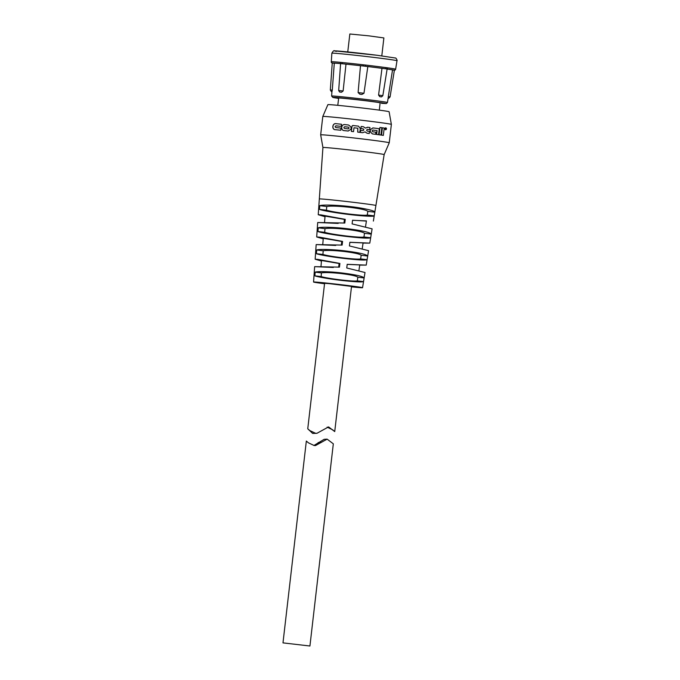 <?xml version="1.0" encoding="UTF-8"?>
<svg xmlns="http://www.w3.org/2000/svg" width="680" height="680" viewBox="0 0 680 680"><rect width="100%" height="100%" fill="white"/><g stroke="black" fill="none" stroke-linecap="round" stroke-linejoin="round"><path stroke-width="1.02" d="M309.927 646L333.319 443.819L327.148 439.144L315.528 445.553L314.118 445.51L308.397 442.816L306.34 441.048L282.982 642.88L309.927 646L282.982 642.88M313.922 445.493L324.13 439.314L327.148 439.144M347.76 51.927L349.834 34L368.942 35.853L383.877 37.936L381.803 55.87M388.152 98.064A28.296 0.595 6.6 0 1 388.152 98.073L388.305 96.62L390.082 96.891L394.375 70.269L392.53 69.98L388.305 96.62M392.53 69.98A29.563 0.62 -173.4 0 0 387.124 69.054M379.78 96.679L378.573 95.09L382.84 95.65L381.565 96.883L379.78 96.679A28.296 0.595 6.6 0 1 381.191 96.874M381.981 68.34A29.563 0.62 -173.4 0 0 375.334 67.481A29.563 0.62 -173.4 0 0 367.829 66.572L363.171 65.994L363.307 64.796L365.466 65.042A32.41 0.68 6.6 0 1 376.626 66.394A32.41 0.68 6.6 0 1 386.113 67.626A1.232 0.867 97.8 0 1 385.109 68.722L381.981 68.34L378.573 95.09M363.97 93.262L361.896 94.444L359.839 94.206L358.096 92.573L363.97 93.262L367.829 66.572M360.493 65.713A29.563 0.62 -173.4 0 0 345.993 64.158L342.822 63.801A31.178 0.654 -173.4 0 1 363.171 65.994L360.493 65.713L358.096 92.573M342.15 62.517A1.232 0.816 -84.5 0 0 342.822 63.801L340.587 63.622A29.563 0.62 -173.4 0 0 334.288 63.215L332.24 63.053A1.232 1.232 169 0 1 331.245 61.77L331.304 61.735A32.41 0.68 6.6 0 1 340.578 62.364L342.15 62.517A32.41 0.68 6.6 0 1 363.307 64.796M386.113 67.626L387.591 67.83A32.41 0.68 6.6 0 1 395.632 69.216L396.993 60.741A32.785 0.689 -173.4 0 0 377.765 57.885A32.785 0.689 -173.4 0 0 331.857 53.21L331.304 61.735A1.232 1.232 -102.5 0 0 332.392 63.044A31.178 0.654 -173.4 0 1 341.309 63.657A1.232 0.875 -84.6 0 1 340.578 62.364M379.329 110.134L380.111 102.85A20.859 0.433 -173.4 0 0 361.93 100.308A20.859 0.433 -173.4 0 0 338.674 98.056L337.781 105.332M322.796 116.475A34.518 0.722 -173.4 0 1 361.284 120.207A34.518 0.722 -173.4 0 1 391.365 124.406A34.518 0.722 -173.4 0 0 391.365 124.406L389.113 111.741A30.821 0.646 -173.4 0 0 362.253 107.992A30.821 0.646 -173.4 0 0 327.887 104.66L322.796 116.475L320.671 134.844A34.518 0.722 -173.4 0 1 332.613 135.677A34.518 0.722 -173.4 0 1 336.804 136.094A34.518 0.722 -173.4 0 1 359.159 138.576A34.518 0.722 -173.4 0 1 378.666 141.023A34.518 0.722 -173.4 0 1 383.325 141.686A34.518 0.722 -173.4 0 1 389.24 142.774A34.518 0.722 -173.4 0 1 389.24 142.783L384.157 154.598A30.821 0.646 -173.4 0 0 384.157 154.598A30.821 0.646 -173.4 0 0 357.289 150.841A30.821 0.646 -173.4 0 0 322.923 147.509A30.821 0.646 -173.4 0 0 322.923 147.518L320.671 134.844M382.381 127.789L381.454 135.116A34.518 0.722 6.6 0 1 383.308 135.38L384.243 128.053A35.011 0.731 -173.4 0 0 382.381 127.789L381.531 135.116A35.011 0.731 6.6 0 1 383.392 135.38M379.958 127.457L379.041 134.784A34.518 0.722 6.6 0 1 380.936 135.048L381.863 127.712A35.011 0.731 -173.4 0 0 379.958 127.457L379.108 134.784A35.011 0.731 6.6 0 1 381.021 135.04M373.226 127.95C369.376 129.481 369.147 131.478 372.529 133.934A34.518 0.722 6.6 0 1 375.598 134.326L375.912 132.201A35.011 0.731 -173.4 0 0 372.844 131.809C371.866 131.095 371.926 130.518 373.048 130.076A35.011 0.731 6.6 0 1 377.094 130.594L376.644 134.453A35.011 0.731 6.6 0 1 378.59 134.708L379.278 128.732A35.011 0.731 -173.4 0 0 373.286 127.95L372.733 127.933M372.903 130.067L372.98 130.076A34.518 0.722 6.6 0 1 377.017 130.602L376.575 134.453A34.518 0.722 6.6 0 1 378.513 134.716L378.59 134.708M367.786 127.27L365.415 128.095M364.981 131.877L367.098 133.255A34.518 0.722 6.6 0 1 369.231 133.518L369.537 131.393A35.011 0.731 -173.4 0 0 367.404 131.13C366.392 130.416 366.46 129.838 367.608 129.395L367.54 129.395A34.518 0.722 6.6 0 1 369.673 129.659L369.979 127.534A35.011 0.731 -173.4 0 0 367.846 127.27L367.285 127.254M367.846 127.27L365.475 128.095L363.341 126.718A35.011 0.731 -173.4 0 0 361.148 126.463L360.901 128.579A35.011 0.731 6.6 0 1 363.094 128.843C364.123 129.557 364.055 130.135 362.89 130.577A35.011 0.731 -173.4 0 0 360.706 130.322L360.4 132.439A34.518 0.722 6.6 0 1 362.584 132.702L365.041 131.877L367.157 133.246A35.011 0.731 6.6 0 1 369.291 133.51M360.842 128.588A34.518 0.722 6.6 0 1 363.035 128.843C364.063 129.557 363.995 130.135 362.831 130.585M385.738 127.781C384.625 128.299 384.548 128.979 385.509 129.812L385.602 129.804C386.716 129.285 386.793 128.605 385.841 127.772L385.688 127.763M385.841 127.772C384.71 128.299 384.633 128.97 385.602 129.804M321.436 261.035L315.154 259.207L317.806 259.386L339.906 263.449L339.456 267.121L314.823 266.653L333.327 267.469M323.221 238.858L316.693 236.963L319.481 237.15L342.584 241.408L342.133 245.08L316.361 244.588L335.75 245.438M325.006 216.691L318.24 214.719L321.164 214.922L345.253 219.359L344.811 223.031L317.9 222.522L338.181 223.405M324.538 283.738A24.659 0.518 6.6 0 1 313.565 282.038A24.659 0.518 6.6 0 1 341.062 284.699A24.659 0.518 6.6 0 1 362.55 287.7A24.659 0.518 6.6 0 1 351.475 286.858M341.581 280.415C330.633 279.174 317.075 276.853 314.899 275.842L315.154 272.153C317.475 271.192 331.423 271.643 342.474 273.037C355.657 274.712 362.874 276.352 364.123 277.942L363.528 281.596C361.93 282.276 354.611 281.885 341.581 280.415M344.241 258.459C332.809 257.159 318.639 254.728 316.438 253.691L316.693 249.994C319.039 248.982 333.608 249.441 345.159 250.903C358.938 252.654 366.444 254.371 367.693 256.028L367.098 259.683C365.491 260.398 357.875 259.998 344.241 258.459M346.902 236.504C334.976 235.152 320.195 232.611 317.968 231.531L318.231 227.834C320.603 226.772 335.801 227.248 347.846 228.769C362.219 230.605 370.022 232.381 371.254 234.107L370.659 237.762C369.053 238.527 361.131 238.102 346.902 236.504M349.571 214.548C337.152 213.137 321.75 210.486 319.506 209.372L319.762 205.683C322.167 204.561 337.994 205.054 350.531 206.635C363.298 208.046 375.802 210.902 374.816 212.194L374.221 215.849C374.816 216.767 362.185 216.095 349.571 214.548M318.861 205.734L318.606 209.423M385.517 129.684L385.985 129.506A35.011 0.731 -173.4 0 0 385.883 129.498L385.645 128.869A35.011 0.731 -173.4 0 0 385.5 128.851L385.509 128.732A35.011 0.731 6.6 0 1 385.824 128.775L385.883 128.291A35.011 0.731 -173.4 0 0 385.56 128.248L385.424 129.43A35.011 0.731 -173.4 0 0 385.313 129.412L385.466 128.112A35.011 0.731 6.6 0 1 385.892 128.171L385.815 128.894A35.011 0.731 -173.4 0 0 385.773 128.885L385.688 127.891M385.62 129.676L385.62 129.676C384.761 128.953 384.829 128.358 385.824 127.899M348.798 213.996C337.858 212.644 330.403 211.378 326.451 210.196L326.749 206.507C330.905 205.819 338.521 206.082 349.596 207.298C360.451 208.675 366.528 210.026 367.829 211.369L367.276 215.024C365.704 215.552 359.55 215.212 348.798 213.996M346.162 235.969C335.682 234.676 328.525 233.461 324.683 232.322L324.981 228.633C329.01 227.987 336.337 228.242 346.945 229.406C357.34 230.724 363.197 232.025 364.505 233.308L363.953 236.972C362.389 237.464 356.456 237.133 346.162 235.969M343.519 257.941C333.514 256.708 326.638 255.544 322.906 254.456L323.204 250.767C327.123 250.147 334.152 250.401 344.293 251.515C354.238 252.773 359.865 254.023 361.173 255.255L360.621 258.91C359.065 259.377 353.362 259.054 343.519 257.941M340.884 279.922C331.339 278.74 324.76 277.627 321.139 276.582L321.436 272.892C325.227 272.315 331.967 272.561 341.64 273.624C351.126 274.822 356.532 276.021 357.85 277.202L357.298 280.857C355.742 281.299 350.276 280.984 340.884 279.922M316.94 433.304L312.673 433.432L307.751 428.808L309.817 430.567L315.528 433.271L316.94 433.304L328.567 426.904L334.73 431.579L332.716 429.853L327.148 427.133M307.751 428.808L324.589 283.305L329.146 283.62L351.526 286.425L334.73 431.579M362.55 287.7L365.015 272.51L346.749 267.988L347.2 264.316L366.223 265.115L368.569 250.674L349.426 245.939L349.868 242.267L369.793 243.108L372.113 228.846L352.104 223.899L352.546 220.226L366.392 221.085M369.793 243.108L363.069 243.1M366.223 265.115L359.737 265.106M352.537 220.294L366.418 220.898L365.508 226.916M345.253 219.359L344.411 219.41L343.969 223.082M324.53 222.555L325.048 216.112L344.411 219.41M349.86 242.344L363.094 242.913L362.202 248.812M342.584 241.408L341.76 241.451L341.317 245.123M322.753 244.621L323.264 238.306L341.76 241.451M347.191 264.384L359.762 264.928L358.887 270.716M339.906 263.449L339.116 263.491L338.674 267.172M320.977 266.688L321.478 260.5L339.116 263.491M374.816 212.194L367.829 211.369M374.221 215.849L367.276 215.024M326.451 210.196L319.506 209.372M326.749 206.507L319.762 205.683M371.254 234.107L364.505 233.308M370.659 237.762L363.953 236.972M324.683 232.322L317.968 231.531M324.981 228.633L318.231 227.834M367.693 256.028L361.173 255.255M367.098 259.683L360.621 258.91M322.906 254.456L316.438 253.691M323.204 250.767L316.693 249.994M364.123 277.942L357.85 277.202M363.528 281.596L357.298 280.857M321.139 276.582L314.899 275.842M321.436 272.892L315.154 272.153M352.826 125.502L351.951 126.191L351.348 131.393A34.518 0.722 6.6 0 1 353.515 131.639L354.017 127.781A34.518 0.722 6.6 0 1 357.774 128.222L357.714 132.124A34.518 0.722 6.6 0 1 359.822 132.37L360.332 128.511L358.462 126.148A35.011 0.731 -173.4 0 0 352.894 125.502L352.69 125.502M345.032 124.644C341.071 123.819 340.255 130.56 344.344 130.619A34.518 0.722 6.6 0 1 347.769 130.994L348.304 131.01M336.311 123.726C332.265 122.612 331.398 129.999 335.614 129.71A34.518 0.722 6.6 0 1 340.756 130.237L341.071 128.112A35.011 0.731 -173.4 0 0 335.945 127.585C334.824 126.88 334.892 126.302 336.141 125.843A35.011 0.731 6.6 0 1 341.275 126.378L341.522 124.253A35.011 0.731 -173.4 0 0 336.387 123.726L335.818 123.709M335.945 125.843L336.065 125.851A34.518 0.722 6.6 0 1 341.207 126.378L341.275 126.378M357.714 132.124L357.774 132.124A35.011 0.731 6.6 0 1 359.881 132.37M354.017 127.781A35.011 0.731 6.6 0 1 357.833 128.222L357.774 132.124M351.348 131.393L351.407 131.393A35.011 0.731 6.6 0 1 353.575 131.639M352.894 125.502L352.01 126.182L351.407 131.393M367.455 129.387L367.608 129.395A35.011 0.731 6.6 0 1 369.741 129.659M360.4 132.439L360.459 132.439A35.011 0.731 6.6 0 1 362.644 132.702L362.584 132.702M360.706 130.322L360.459 132.439M361.148 126.463L360.901 128.579M373.286 127.95C369.435 129.481 369.206 131.469 372.598 133.926A35.011 0.731 6.6 0 1 375.666 134.326M347.769 130.994L347.837 130.994C352.019 129.446 352.249 127.449 348.525 125.009A35.011 0.731 -173.4 0 0 345.1 124.635C341.139 123.819 340.332 130.543 344.411 130.619A35.011 0.731 6.6 0 1 347.837 130.994L348.373 131.002M345.1 124.635L344.556 124.619M336.387 123.726C332.358 122.63 331.483 129.974 335.699 129.702A35.011 0.731 6.6 0 1 340.825 130.228M348.083 128.869C349.299 128.418 349.367 127.84 348.279 127.134A35.011 0.731 -173.4 0 0 344.853 126.76C343.629 127.211 343.561 127.789 344.658 128.494A35.011 0.731 6.6 0 1 348.083 128.869L348.236 128.877M348.015 128.877C349.231 128.427 349.299 127.848 348.219 127.134A34.518 0.722 -173.4 0 0 344.786 126.76L344.7 126.752M385.824 128.775L385.789 128.299A34.518 0.722 -173.4 0 0 385.551 128.265M385.892 128.171L385.866 128.894M385.424 129.43L385.33 129.43A34.518 0.722 -173.4 0 0 385.22 129.412L385.466 128.112M385.73 128.783L385.789 128.299M385.789 129.498L385.883 129.498A34.518 0.722 -173.4 0 0 385.789 129.498L385.551 128.877A34.518 0.722 -173.4 0 0 385.483 128.869L385.5 128.851M385.73 127.899L385.985 129.506M365.466 65.042L365.253 66.232A31.178 0.654 -173.4 0 1 385.109 68.722L386.537 68.918A1.232 0.926 98 0 0 387.591 67.83M395.573 69.249L395.632 69.216A1.232 1.232 169 0 1 394.273 70.244A31.178 0.654 -173.4 0 0 386.537 68.918L387.124 69.028L382.84 95.65M394.621 70.261A1.232 1.232 -102.5 0 1 394.366 70.286L395.632 69.216M331.245 61.77L331.262 62.101A1.232 1.232 169 0 1 331.262 62.092L332.231 63.104M331.619 96.058L332.877 97.461L338.631 98.404A26.868 0.561 -173.4 0 1 338.257 97.665A26.868 0.561 -173.4 0 1 370.328 101.201L385.365 103.326L381.514 103.326L386.325 103.572L387.438 102.51A28.101 0.586 6.6 0 0 370.966 100.062A28.101 0.586 6.6 0 0 331.619 96.058L331.933 91.57A28.296 0.595 6.6 0 1 331.933 91.57A28.296 0.595 6.6 0 1 332.001 91.536L331.933 91.579C331.687 92.072 331.151 91.528 330.335 89.947L332.291 90.109L332.001 91.536M334.288 63.215L332.291 90.109M340.025 92.089A28.296 0.595 6.6 0 1 341.522 92.234L339.558 91.97L338.683 90.516L343.128 90.967L341.522 92.234M345.993 64.158L343.128 90.967M359.839 94.206A28.296 0.595 6.6 0 1 361.896 94.444M321.478 442.34L318.172 442.527M336.498 51.383A30.32 0.637 6.6 0 1 344.123 51.569A30.32 0.637 6.6 0 1 377.06 55.267M318.24 214.719L319.328 198.959A28.475 0.595 6.6 0 1 351.084 202.036A28.475 0.595 6.6 0 1 375.904 205.505L384.157 154.598M387.438 102.51L388.152 98.073M331.857 53.21C333.149 50.992 334.067 50.209 334.611 50.864L377.085 55.267L395.437 58.021C395.879 57.528 397.63 60.8 396.993 60.741M319.328 198.959L322.923 147.509M313.565 282.038L314.636 266.679M315.154 259.207L316.166 244.613M316.693 236.963L317.696 222.547M373.371 221.094L375.904 205.505M391.365 124.415L389.24 142.774M388.093 98.107C388.297 98.651 388.96 98.243 390.082 96.891M330.335 89.947L332.24 63.053M338.683 90.516L340.587 63.622"/></g></svg>
